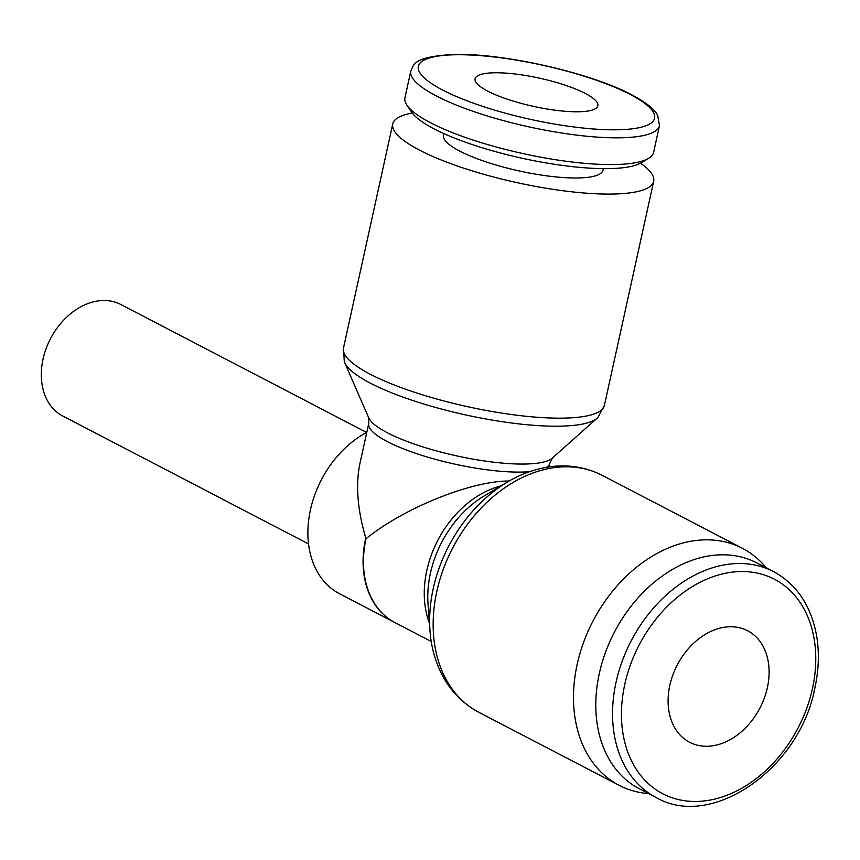 <?xml version="1.0" encoding="UTF-8"?>
<svg xmlns="http://www.w3.org/2000/svg" width="860" height="860" viewBox="0 0 860 860"><rect width="100%" height="100%" fill="white"/><g stroke="black" fill="none" stroke-linecap="round" stroke-linejoin="round"><path stroke-width="1.29" d="M766.206 567.783A133.579 99.029 117.5 0 0 742.481 548.347A133.579 99.029 117.5 0 0 708.726 539.854A133.579 99.029 117.5 0 0 583.596 642.377A133.579 99.029 117.5 0 0 619.135 785.32A133.579 99.029 117.5 0 0 648.666 793.608M478.816 712.284A133.579 99.029 117.5 0 1 436.848 591.347A133.579 99.029 117.5 0 1 568.395 466.819A133.579 99.029 117.5 0 1 602.15 475.311C578.737 463.68 553.561 462.82 526.6 472.742A131.085 97.18 117.5 0 0 507.335 482.094A131.085 97.18 117.5 0 0 433.257 588.519A131.085 97.18 117.5 0 0 429.978 630.735A131.085 97.18 117.5 0 0 433.365 651.88C440.707 679.647 455.854 699.782 478.816 712.284L619.135 785.32M507.335 482.094L484.212 495.919A95.202 70.574 117.5 0 0 430.419 573.212A95.202 70.574 117.5 0 0 428.033 603.86L429.978 630.735M604.408 405.382A133.579 30.648 12.4 0 1 553.464 418.089A133.579 30.648 12.4 0 1 370.316 374.261A133.579 30.648 12.4 0 1 343.484 348.02L344.29 361.63A131.085 30.078 12.4 0 0 344.656 362.576L368.746 417.852A95.202 21.844 12.4 0 0 387.376 432.773A95.202 21.844 12.4 0 0 517.913 464.013A95.202 21.844 12.4 0 0 552.184 458.187L597.238 418.111A131.085 30.078 12.4 0 0 597.969 417.401L604.408 405.382L653.675 181.309A133.579 30.648 12.4 0 0 640.507 163.196M344.656 362.576A131.085 30.078 12.4 0 0 370.305 383.119A131.085 30.078 12.4 0 0 550.045 426.141A131.085 30.078 12.4 0 0 597.238 418.111M412.305 113.025A133.579 30.648 12.4 0 0 392.751 123.947A133.579 30.648 12.4 0 0 462.508 167.764A133.579 30.648 12.4 0 0 602.731 194.016A133.579 30.648 12.4 0 0 653.675 181.309M368.478 417.164L368.746 423.421L359.953 463.411C355.502 484.868 357.448 509.711 365.769 537.941A92.719 68.736 117.5 0 0 394.762 622.479L339.571 593.755A92.719 68.736 -62.5 0 1 309.374 515.312A92.719 68.736 -62.5 0 1 366.79 432.311M365.769 537.941L365.64 538.532A92.719 68.736 117.5 0 0 363.715 550.196A92.719 68.736 117.5 0 0 363.21 556.366A92.719 68.736 117.5 0 0 394.31 622.242A92.719 92.719 0 0 0 395.138 622.672L431.215 641.452M509.206 481.009C470.947 480.912 403.931 507.938 366.016 538.736A92.719 68.736 117.5 0 0 364.081 550.379A92.719 68.736 117.5 0 0 363.587 556.571A92.719 68.736 117.5 0 0 395.138 622.672M308.536 543.939L62.78 416.025A62.855 46.601 -62.5 0 1 46.053 348.762A62.855 46.601 -62.5 0 1 104.942 300.516A62.855 46.601 -62.5 0 1 120.819 304.504L366.575 432.419M705.469 746.265A62.855 46.601 -62.5 0 1 689.58 742.266A62.855 46.601 -62.5 0 1 672.853 675.003A62.855 46.601 -62.5 0 1 731.742 626.757A62.855 46.601 -62.5 0 1 747.63 630.745A62.855 46.601 -62.5 0 1 764.346 698.019A62.855 46.601 -62.5 0 1 705.469 746.265M585.251 93.428A62.855 14.426 -167.6 0 1 597.872 105.769A62.855 14.426 -167.6 0 1 554.764 110.155A62.855 14.426 -167.6 0 1 487.717 91.128A62.855 14.426 -167.6 0 1 475.085 78.776A62.855 14.426 -167.6 0 1 518.193 74.39A62.855 14.426 -167.6 0 1 585.251 93.428M773.581 571.62L756.843 562.913A127.291 94.364 117.5 0 0 724.679 554.818A127.291 94.364 117.5 0 0 605.429 652.514A127.291 94.364 117.5 0 0 639.303 788.727L656.051 797.446A127.291 94.364 117.5 0 1 616.061 682.206A127.291 94.364 117.5 0 1 741.417 563.537A127.291 94.364 117.5 0 1 773.581 571.62C796.941 584.37 811.335 606.042 816.763 636.647C819.376 653.073 818.741 670.241 814.85 688.118C799.66 769.044 711.284 830.029 656.051 797.446M410.833 70.993L404.952 97.728A127.291 29.208 12.4 0 0 406.973 105.232A127.291 29.208 12.4 0 0 605.053 164.507A127.291 29.208 12.4 0 0 648.612 158.358A127.291 29.208 12.4 0 0 653.589 152.403L659.47 125.657A127.291 29.208 12.4 0 1 610.922 137.761A127.291 29.208 12.4 0 1 436.396 95.997A127.291 29.208 12.4 0 1 410.833 70.993C414.047 65.597 410.844 56.857 453.887 54.459C502.96 52.933 591.153 72.939 631.907 94.901C652.052 105.748 656.266 112.477 657.739 115.466L659.47 125.657M406.973 105.232L411.757 112.273A120.927 27.746 12.4 0 0 599.925 168.581A120.927 27.746 12.4 0 0 641.313 162.744L648.612 158.358M603.354 168.646L603.021 170.173A81.721 18.748 -167.6 0 1 571.857 177.945A81.721 18.748 -167.6 0 1 486.072 161.895A81.721 18.748 -167.6 0 1 443.405 135.084L443.738 133.547M500.875 485.964A92.719 68.736 117.5 0 0 426.829 570.384A92.719 68.736 117.5 0 0 429.43 623.221M368.746 423.421A92.719 21.274 12.4 0 0 387.365 441.631A92.719 21.274 12.4 0 0 514.495 472.054A92.719 21.274 12.4 0 0 529.545 471.678M546.734 467.249A92.719 21.274 12.4 0 0 549.852 463.239L552.711 457.671M693.332 801.455A120.927 89.644 117.5 0 0 812.42 688.72A120.927 89.644 117.5 0 0 743.879 571.556A120.927 89.644 117.5 0 0 624.79 684.291A120.927 89.644 117.5 0 0 693.332 801.455M608.471 129.742A120.927 27.746 12.4 0 0 630.294 94.493A120.927 27.746 12.4 0 0 464.497 54.803A120.927 27.746 12.4 0 0 442.663 90.063A120.927 27.746 12.4 0 0 608.471 129.742M602.15 475.311L742.481 548.347M549.045 466.894L549.852 463.239M343.484 348.02L392.751 123.947"/></g></svg>
